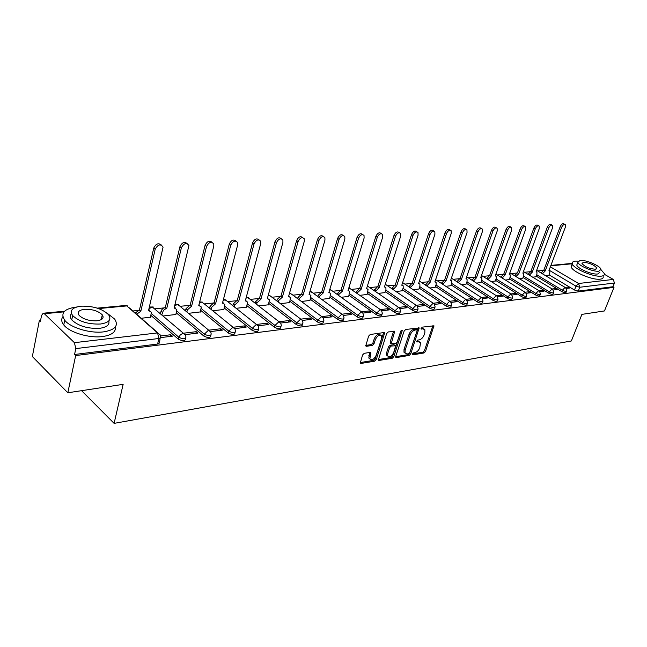 <?xml version="1.0" encoding="UTF-8"?>
<svg xmlns="http://www.w3.org/2000/svg" width="647" height="647" viewBox="0 0 647 647"><rect width="100%" height="100%" fill="white"/><g stroke="black" fill="none" stroke-linecap="round" stroke-linejoin="round"><path stroke-width="0.97" d="M412.349 354.006L412.778 354.839L424.003 352.971L425.516 351.442L433.967 325.821L422.143 327.147L421.06 328.911L422.952 328.894L424.869 329.768L424.844 332.849L424.133 334.928C423.017 337.645 421.383 339.287 419.232 339.869L417.76 340.096L416.676 341.842L418.577 341.81L420.526 342.692L419.782 347.738C418.674 350.431 417.048 352.073 414.889 352.68L413.425 352.922L412.349 354.006M364.237 353.319L362.603 354.944L360.258 363.088L360.994 363.452L374.694 361.18L376.295 359.57L384.674 332.882L383.986 332.55L370.254 334.491L368.612 336.117L365.749 345.927L366.485 346.299L372.397 345.401L374.023 343.775L375.43 339.4C377.541 335.405 379.619 334.273 381.649 335.995L381.617 338.494L376.109 355.47C373.974 359.465 371.896 360.589 369.882 358.834L370.86 352.736L370.149 352.38L364.237 353.319M613.995 287.349L604.46 310.94L581.904 314.377L571.374 340.961L114.107 423.373L123.14 384.342L67.814 392.778L75.659 355.559L613.995 287.349L612.944 286.742L614.44 283.03L579.736 287.26L576 286.176L549.101 270.187M395.729 356.36L395.713 357.265L396.376 357.573L409.211 355.429L410.748 353.877L419.183 327.932L405.709 329.469L404.14 331.046L395.729 356.36M392.228 358.26L378.972 360.46L378.277 360.128L386.663 333.545L388.273 331.935L394.67 331.45L391.225 343.735L395.64 343.484L397.218 341.899L400.784 331.118L402.345 330.229L393.797 356.683L392.228 358.26L391.136 357.451L378.212 359.595M67.814 392.778L32.35 356.529L39.41 320.216L40.648 320.095M542.954 270.454L537.697 270.972M529.942 271.74L524.588 272.266M516.573 273.058L511.106 273.6M502.808 274.417L497.228 274.975M488.647 275.816L482.953 276.382M474.065 277.264L468.25 277.838M459.038 278.744L453.102 279.334M443.559 280.272L437.485 280.879M427.602 281.849L421.391 282.464M411.136 283.483L404.779 284.106M394.144 285.157L387.634 285.804M376.594 286.896L369.93 287.551M358.47 288.683L351.644 289.363M339.732 290.535L332.728 291.231M320.362 292.452L313.172 293.164M300.305 294.434L292.921 295.161M279.544 296.488L271.958 297.232M258.032 298.615L250.235 299.383M235.734 300.815L227.704 301.607M212.596 303.103L204.323 303.92M188.576 305.473L180.052 306.314M163.626 307.94L154.835 308.813M137.682 310.503L132.934 310.972M75.659 355.559L74.559 354.491L75.796 348.604L74.405 342.675L44.336 313.714L43.195 313.221L41.554 315.461L40.429 321.211L39.41 320.216M612.944 286.742L578.232 291.11L574.504 290.034L549.028 274.813M604.435 274.32L613.299 279.423L614.44 283.03M553.363 290.002L557.124 289.549L555.53 288.578L555.061 289.791M532.724 277.199L535.983 276.762M540.027 291.619L544.046 291.134L542.437 290.147L541.976 291.385M519.282 278.614L522.792 278.145M526.302 293.285L530.58 292.759L528.971 291.765L528.502 293.018M505.444 280.062L509.229 279.569M512.165 294.992L516.727 294.442L515.109 293.431L514.64 294.692M491.202 281.558L495.278 281.033M497.6 296.763L502.46 296.172L500.827 295.145L500.366 296.423M476.532 283.103L480.907 282.537M482.589 298.582L487.757 297.952L486.115 296.908L485.654 298.21M461.416 284.688L466.115 284.082M467.102 300.459L472.601 299.796L470.951 298.728L470.49 300.046M445.832 286.322L450.87 285.683M451.129 302.392L456.968 301.688L455.318 300.604L454.849 301.947M429.762 288.004L435.164 287.325M434.638 304.397L440.842 303.645L439.184 302.537L438.723 303.896M413.182 289.751L418.957 289.023M417.606 306.46L424.189 305.659L422.531 304.535L422.07 305.918M396.061 291.546L402.24 290.778M400.008 308.595L406.995 307.746L405.337 306.597L404.868 308.004M378.374 293.398L384.981 292.59M381.811 310.795L389.235 309.897L387.561 308.732L387.1 310.156M360.096 295.315L367.164 294.45M362.983 313.083L370.86 312.129L369.186 310.932L368.725 312.388M341.204 297.305L348.741 296.383M343.5 315.445L351.855 314.426L350.181 313.213L349.728 314.685M321.648 299.351L329.703 298.38M323.322 317.887L332.186 316.812L330.504 315.574L330.051 317.07M301.405 301.478L310.01 300.443M302.408 320.427L311.814 319.286L310.131 318.017L309.678 319.545M280.442 303.678L289.613 302.578M246.984 305.724L274.482 327.277L274.991 325.473L278.76 321.858L280.709 323.039L290.697 321.842L289.015 320.548L288.57 322.101M258.703 305.958L268.497 304.786M258.242 325.781L268.796 324.503L267.114 323.177L266.669 324.754M236.163 308.32L246.612 307.082M234.901 328.611L246.07 327.253L244.388 325.902L243.951 327.511M212.766 310.778L223.919 309.46M210.655 331.547L222.471 330.116L220.789 328.733L220.36 330.374M188.463 313.326L200.368 311.919M185.43 334.604L197.942 333.092L196.267 331.676L195.847 333.342M163.206 315.979L175.911 314.482M160.715 337.605L172.425 336.181L170.768 334.734L170.347 336.432M141.264 318.284L150.492 317.143M185.576 338.462L185.471 338.891C185.139 341.212 182.778 341.317 178.386 339.206L150.905 315.404M210.833 335.332L210.704 335.817C210.364 338.025 208.067 338.098 203.829 336.044L176.308 312.857M235.12 332.323L234.974 332.865C234.618 334.952 232.386 335 228.286 333.011L200.756 310.39M258.485 329.428L258.323 330.019C257.959 332 255.791 332.024 251.82 330.091L224.299 308.012M302.683 323.945L302.481 324.632C302.092 326.411 300.038 326.387 296.31 324.568L268.861 303.5M323.589 321.349L323.371 322.085C322.974 323.767 320.977 323.726 317.362 321.955L289.969 301.356M343.767 318.85L343.533 319.618C343.136 321.219 341.179 321.155 337.677 319.432L310.342 299.286M363.25 316.432L362.999 317.232C362.595 318.753 360.686 318.672 357.281 316.998L330.035 297.28M382.078 314.094L381.803 314.927C381.398 316.367 379.538 316.27 376.23 314.644L349.065 295.339M400.267 311.838L399.983 312.703C399.571 314.062 397.751 313.957 394.541 312.372L367.472 293.463M417.865 309.646L417.566 310.544C417.153 311.838 415.374 311.717 412.244 310.172L385.288 291.635M434.897 307.535L434.582 308.449C434.161 309.678 432.431 309.549 429.382 308.045L402.539 289.872M451.388 305.489L451.064 306.419C450.644 307.592 448.945 307.446 445.969 305.991L419.248 288.158M467.36 303.508L467.021 304.454C466.6 305.57 464.942 305.416 462.039 303.993L435.439 286.5M482.84 301.583L482.492 302.553C482.072 303.613 480.446 303.443 477.615 302.06L451.145 284.89M497.85 299.715L497.494 300.701C497.074 301.712 495.481 301.534 492.715 300.184L466.382 283.321M512.416 297.911L512.044 298.906C511.623 299.86 510.062 299.682 507.369 298.372L481.166 281.801M526.545 296.156L526.173 297.159C525.752 298.073 524.224 297.887 521.587 296.601L495.529 280.329M540.269 294.45L539.889 295.461C539.469 296.334 537.972 296.148 535.392 294.886L509.48 278.889M553.597 292.792L553.209 293.811C552.797 294.644 551.325 294.45 548.802 293.228L523.035 277.498M566.554 291.182L566.157 292.209C565.745 293.002 564.305 292.808 561.831 291.611L536.209 276.14M114.107 423.373L81.587 390.675M566.319 288.433L569.845 288.004L568.252 287.05L567.791 288.255M545.801 275.832L548.802 275.42M568.252 287.05L565.138 287.43M274.482 327.277C278.323 329.153 280.434 329.153 280.806 327.277L280.992 326.638M74.559 354.491L157.917 343.994L159.429 343.015L160.157 338.13M555.53 288.578L552.166 288.983M542.437 290.147L538.814 290.584M528.971 291.765L525.073 292.234M515.109 293.431L510.92 293.932M500.827 295.145L496.33 295.679M486.115 296.908L481.303 297.483M470.951 298.728L465.791 299.343M455.318 300.604L449.794 301.267M439.184 302.537L433.28 303.249M422.531 304.535L416.223 305.295M405.337 306.597L398.592 307.406M387.561 308.732L380.363 309.589M369.186 310.932L361.503 311.854M350.181 313.213L341.98 314.199M330.504 315.574L321.753 316.626M310.131 318.017L300.79 319.141M289.015 320.548L279.051 321.745M267.114 323.177L256.479 324.454M244.388 325.902L233.049 327.269M220.789 328.733L208.69 330.188M196.267 331.676L183.352 333.229M170.768 334.734L160.505 335.971M419.369 341.818L417.477 341.026L418.577 341.81M416.7 341.147L417.477 341.026M423.712 328.902L421.844 328.126L422.952 328.894M421.06 328.231L421.844 328.126M412.374 353.941L422.92 352.194L424.424 350.666L432.948 325.619M395.649 356.707L408.12 354.645L409.656 353.092L418.164 327.714M408.678 353.699L409.753 352.615L417.153 330.657L416.725 329.784L415.164 330.01C412.964 330.585 411.306 332.251 410.182 335.009L405.127 350.092L405.071 353.019L407.117 353.958L408.678 353.699M416.87 329.784L415.617 329.008L416.725 329.784M405.151 353.157L403.979 352.227L404.035 349.299L409.074 334.224C410.198 331.466 411.856 329.808 414.048 329.234L415.617 329.008M390.57 343.266L390.133 342.012L393.635 331.183M401.067 330.585L392.705 355.874L393.797 356.683M387.715 353.529L387.666 355.939C389.623 357.573 391.629 356.448 393.691 352.566L395.649 345.773L391.241 346.04L389.648 347.633L387.715 353.529L386.615 352.72L386.566 355.13L387.69 355.996M395.204 345.458L393.886 344.665L394.985 345.466M386.615 352.72L388.548 346.824L390.133 345.239L393.886 344.665M391.136 357.451L392.705 355.874M369.938 358.956L368.782 358.009L369.825 352.437M380.485 335.081C378.406 333.512 376.352 334.685 374.322 338.591L375.43 339.4M365.684 345.425L371.281 344.584L372.915 342.967L374.322 338.591M360.201 362.571L373.594 360.355L375.195 358.753L383.639 332.598M541.078 273.002L543.731 270.155L545.203 270.939L542.421 273.81M548.769 275.517L549.772 272.856L549.764 270.802L548.955 270.567L565.324 227.243L565.276 224.663C564.014 224.072 562.777 224.994 561.572 227.445L545.203 270.939M543.852 270.139L560.189 226.668C561.394 224.226 562.631 223.296 563.893 223.894L564.847 224.42M528.033 274.36L530.872 271.416L532.222 272.233L529.383 275.177M535.942 276.867L536.945 274.166L536.937 272.104L536.088 271.853L552.481 227.93L552.417 225.334C551.123 224.703 549.853 225.633 548.624 228.14L532.222 272.233M530.872 271.416L547.233 227.348C548.462 224.849 549.724 223.919 551.034 224.549L551.956 225.067M514.616 275.751L517.39 272.751L518.878 273.56L515.974 276.584M522.76 278.25L523.763 275.517L523.746 273.446L522.857 273.171L539.258 228.642L539.194 226.021C537.851 225.35 536.549 226.288 535.295 228.852L518.878 273.56M517.519 272.735L533.896 228.051C535.15 225.496 536.452 224.558 537.794 225.229L538.692 225.738M578.119 261.129L575.458 261.121C573.032 261.372 571.98 262.221 572.304 263.669C572.894 268.473 593.639 277.377 601.435 276.123C603.691 275.84 604.678 275.015 604.395 273.657L601.039 269.734M572.644 264.453L571.139 266.701C571.713 271.53 592.426 280.45 600.222 279.164C602.478 278.873 603.473 278.04 603.19 276.673M599.89 272.209L597.739 273.988C592.11 274.878 577.213 268.481 576.792 265.019L577.302 263.685M580.116 260.418L577.868 262.229C578.305 265.666 593.218 272.063 598.847 271.19L600.998 269.427C600.553 265.966 585.842 259.641 580.116 260.418M595.483 269.257L596.874 268.117C594.083 264.809 589.595 262.876 583.408 262.31L581.976 263.475C584.799 266.782 589.304 268.715 595.483 269.257M76.532 307.026L76.516 307.034C64.134 308.732 60.203 313.14 64.724 320.249C70.377 327.681 90.119 333.617 103.423 331.887C115.101 329.978 118.862 325.716 114.689 319.092L106.876 313.019M62.848 316.747C61.093 319.197 61.4 321.931 63.77 324.948C69.399 332.421 89.108 338.341 102.396 336.569C111.737 335.203 116.039 332.008 115.312 326.97M108.777 320.928C109.804 324.834 106.731 327.301 99.565 328.328C87.507 328.805 78.238 325.991 71.76 319.901C69.925 317.54 69.836 315.453 71.485 313.625M81.085 306.177C72.229 307.398 69.423 310.528 72.65 315.574C79.144 321.648 88.429 324.462 100.503 324.018C108.987 322.691 111.705 319.634 108.664 314.838C102.428 308.765 93.241 305.877 81.085 306.177M96.993 320.799C102.501 319.95 104.264 317.968 102.283 314.854C98.239 310.94 92.303 309.088 84.474 309.298C78.813 310.099 77.017 312.105 79.08 315.332C83.228 319.246 89.205 321.066 96.993 320.799M103.019 316.197L102.08 315.793M500.81 277.191L503.649 274.102L505.145 274.935L502.169 278.032M509.197 279.674L510.2 276.9L510.176 274.821L509.238 274.522L525.663 229.37L525.582 226.741C524.199 226.013 522.865 226.968 521.571 229.588L505.145 274.935M503.787 274.093L520.172 228.779C521.458 226.159 522.792 225.213 524.183 225.932L525.041 226.426M486.601 278.671L489.65 275.485L491.016 276.342L487.967 279.528M495.238 281.138L496.249 278.331L496.217 276.245L495.23 275.921L511.656 230.122L511.575 227.477C510.143 226.701 508.768 227.655 507.45 230.34L491.016 276.342M489.65 275.485L506.043 229.523C507.353 226.838 508.728 225.884 510.159 226.66L510.984 227.137M471.97 280.2L475.092 276.916L476.467 277.789L473.345 281.073M480.875 282.642L481.878 279.795L481.845 277.709L480.802 277.353L497.236 230.89L497.139 228.237C495.667 227.404 494.251 228.367 492.901 231.125L476.467 277.789M475.092 276.916L491.485 230.292C492.828 227.534 494.243 226.579 495.723 227.412L496.5 227.865M456.903 281.777L459.952 278.412L461.481 279.278L458.278 282.666M466.075 284.195L467.085 281.308L467.045 279.221L465.945 278.833L482.371 231.691L482.274 229.03C480.745 228.132 479.29 229.103 477.898 231.925L461.481 279.278M460.098 278.396L476.475 231.076C477.866 228.254 479.322 227.291 480.85 228.189L481.578 228.617M441.367 283.41L444.651 279.916L446.034 280.822L442.75 284.308M450.838 285.796L451.841 282.868L451.8 280.782L450.636 280.361L467.045 232.508L466.94 229.847C465.363 228.884 463.859 229.855 462.435 232.758L446.034 280.822M444.651 279.916L461.012 231.893C462.435 228.989 463.931 228.027 465.508 228.989L466.188 229.394M425.354 285.092L428.565 281.51L430.109 282.407L426.745 286.006M435.124 287.446L436.127 284.47L436.086 282.391L434.857 281.93L451.242 233.357L451.129 230.688C449.495 229.653 447.95 230.631 446.487 233.616L430.109 282.407M428.718 281.494L445.047 232.734C446.519 229.75 448.064 228.779 449.697 229.822L450.312 230.195M408.831 286.831L412.123 283.127L413.684 284.041L410.222 287.761M418.916 289.144L419.919 286.128L419.879 284.057L418.577 283.556L434.93 234.23L434.816 231.569C433.126 230.445 431.533 231.424 430.02 234.497L413.684 284.041M412.285 283.111L428.581 233.599C430.093 230.534 431.686 229.564 433.377 230.68L433.927 231.019M391.783 288.627L395.163 284.801L396.724 285.731L393.182 289.581M402.199 290.899L403.202 287.834L403.162 285.78L401.779 285.23L418.091 235.136L417.978 232.475C416.231 231.27 414.581 232.241 413.021 235.403L396.724 285.731M395.325 284.785L411.573 234.497C413.134 231.335 414.784 230.364 416.531 231.577L417.008 231.869M374.176 290.495L377.646 286.524L379.223 287.47L375.575 291.465M384.941 292.711L385.944 289.597L385.903 287.559L384.439 286.953L400.695 236.066L400.582 233.421C398.778 232.111 397.064 233.09 395.454 236.349L379.223 287.47M377.816 286.508L394.007 235.427C395.616 232.168 397.323 231.197 399.134 232.508L399.522 232.75M355.987 292.42L359.554 288.311L361.131 289.274L357.678 292.484L357.395 293.406M367.124 294.579L368.078 289.403L366.534 288.74L382.709 237.028L382.603 234.408C380.735 232.985 378.964 233.955 377.29 237.32L361.131 289.274M359.732 288.295L375.842 236.381C377.508 233.017 379.279 232.047 381.148 233.47L381.447 233.664M366.647 288.376L367.1 288.724M337.184 294.425L337.499 293.398L340.848 290.155L342.441 291.134L338.907 294.401L338.591 295.428M348.701 296.512L349.663 291.32L348.021 290.584L364.115 238.031L364.018 235.435C362.085 233.89 360.25 234.853 358.511 238.331L342.441 291.134M341.034 290.139L357.055 237.368C358.794 233.899 360.63 232.936 362.563 234.481L362.749 234.602M348.151 290.147L348.596 290.568M317.742 296.504L318.081 295.364L321.696 292.04L323.104 293.059L319.481 296.391L319.149 297.523M329.663 298.51L330.617 293.301L328.878 292.484L344.875 239.058L344.786 236.503C342.789 234.821 340.88 235.775 339.077 239.374L323.104 293.059M321.696 292.04L337.621 238.395C339.424 234.804 341.325 233.85 343.322 235.532L343.395 235.573M329.024 291.983L329.46 292.468M297.62 298.655L297.984 297.394L301.494 294.037L303.103 295.056L299.391 298.445L299.027 299.707M309.962 300.58L310.924 295.364L309.072 294.458L324.956 240.126L324.875 237.619C322.813 235.783 320.831 236.729 318.947 240.449L303.103 295.056M301.688 294.013L317.491 239.455C319.351 235.767 321.316 234.812 323.395 236.592M309.242 293.884L309.67 294.442M276.779 300.895L277.175 299.504L280.774 296.075L282.383 297.119L278.582 300.564L278.186 301.963M289.573 302.715L290.535 297.499L288.57 296.504L304.316 241.234L304.252 238.783C302.117 236.786 300.062 237.708 298.089 241.566L282.383 297.119M280.976 296.059L296.633 240.555C298.518 236.786 300.548 235.815 302.723 237.643M288.748 295.865L289.169 296.48M255.193 303.233L255.614 301.68L259.301 298.194L260.919 299.254L257.021 302.772L256.592 304.325M268.456 304.931L269.419 299.723L267.324 298.615L282.925 242.382L282.876 240.005C280.677 237.813 278.542 238.727 276.463 242.73L260.919 299.254M259.512 298.17L275.007 241.695C276.924 237.853 279.027 236.867 281.299 238.743M267.526 297.911L267.995 298.599M232.807 305.659L233.26 303.944L237.045 300.386L238.67 301.47L234.667 305.052L234.206 306.775M246.572 307.228L247.534 302.036L245.31 300.806L260.733 243.571L260.701 241.282C258.436 238.889 256.212 239.77 254.028 243.927L238.67 301.47M237.263 300.37L252.573 242.876C254.522 238.945 256.697 237.95 259.083 239.883M245.52 300.038L246.078 300.798M209.588 308.19L210.073 306.29L213.955 302.667L215.58 303.775L211.472 307.422L210.987 309.331M223.878 309.614L224.841 304.446L222.479 303.087L237.7 244.809L237.692 242.625C235.362 240.005 233.041 240.854 230.736 245.181L215.58 303.775M214.181 302.642L229.281 244.105C231.27 240.086 233.51 239.075 236.018 241.064M222.697 302.254L223.352 303.079M185.479 310.835L186.004 308.724L189.983 305.028L191.617 306.16L187.395 309.881L186.87 312M200.327 312.08L201.29 306.953L198.775 305.449L213.769 246.086L213.785 244.032C211.391 241.161 208.981 241.978 206.539 246.475L191.617 306.16M190.218 305.004L205.083 245.375C207.113 241.266 209.434 240.239 212.054 242.302M199.001 304.551L199.777 305.457M160.432 313.601L161.257 310.479L162.866 308.433L165.325 307.462L166.716 308.635L164.977 309.145L163.319 310.552L161.815 314.79M175.871 314.652L176.825 309.573L174.156 307.899L188.932 245.52C186.49 242.366 183.966 243.135 181.37 247.825L166.716 308.635M165.325 307.462L179.931 246.701C181.993 242.488 184.403 241.452 187.161 243.595M174.391 306.945L175.288 307.923M135.28 313.035L139.194 310.034L140.828 311.215L136.663 314.248M150.452 317.321L151.398 312.299L148.567 310.447L163.076 247.081C160.585 243.628 157.957 244.34 155.183 249.232L140.828 311.215M139.445 310.01L153.751 248.084C155.87 243.757 158.369 242.714 161.257 244.946M148.81 309.428L149.845 310.495M412.293 354.491L412.778 354.839M421.011 328.773L421.48 329.105M416.628 341.697L417.105 342.037M74.405 342.675L157.553 332.914L126.772 305.918L98.595 308.579M63.98 311.854L44.336 313.714M574.504 290.034L576 286.176L578.572 283.499L613.299 279.423M550.371 266.823L578.572 283.499L579.736 287.26L578.232 291.11M572.271 263.766L550.759 265.796M178.386 339.206L178.863 337.265L151.349 313.504M203.829 336.044L204.315 334.143L176.768 310.989M228.286 333.011L228.779 331.143L201.225 308.554M251.82 330.091L252.322 328.255L224.768 306.217M280.709 323.039L281.324 325.49C280.944 327.358 278.833 327.358 274.991 325.473L247.461 303.953M296.31 324.568L296.827 322.796L269.346 301.761M317.362 321.955L317.879 320.216L290.454 299.65M337.677 319.432L338.195 317.717L310.835 297.604M357.281 316.998L357.807 315.315L330.528 295.622M376.23 314.644L376.756 312.994L349.566 293.706M394.541 312.372L395.066 310.746L367.973 291.854M412.244 310.172L412.778 308.57L385.79 290.058M429.382 308.045L429.915 306.468L403.041 288.319M445.969 305.991L446.503 304.438L419.757 286.629M462.039 303.993L462.573 302.464L435.949 284.987M477.615 302.06L478.149 300.556L451.655 283.402M492.715 300.184L493.257 298.704L466.891 281.857M507.369 298.372L507.903 296.9L481.683 280.361M521.587 296.601L522.121 295.161L496.039 278.897M535.392 294.886L535.926 293.463L509.99 277.482M548.802 293.228L549.335 291.821L523.544 276.107M561.831 291.611L562.364 290.22L536.727 274.773M566.691 290.827C566.287 291.619 564.839 291.417 562.364 290.22L564.985 287.503L565.68 287.753L566.691 290.827M553.751 292.412C553.339 293.245 551.867 293.042 549.335 291.821L551.996 289.063L552.74 289.33L553.751 292.412M540.423 294.037C540.01 294.911 538.506 294.717 535.926 293.463L538.644 290.665L539.42 290.956L540.423 294.037M526.707 295.719C526.294 296.625 524.766 296.447 522.121 295.161L524.887 292.315L525.712 292.63L526.707 295.719M512.586 297.442C512.165 298.396 510.604 298.218 507.903 296.9L510.726 294.013L511.599 294.361L512.586 297.442M498.028 299.221C497.608 300.224 496.014 300.046 493.257 298.704L496.136 295.768L497.058 296.14L498.028 299.221M483.034 301.049C482.605 302.1 480.98 301.939 478.149 300.556L481.093 297.571L482.072 297.984L483.034 301.049M467.563 302.933C467.142 304.041 465.476 303.888 462.573 302.464L465.573 299.432L466.616 299.876L467.563 302.933M451.598 304.874C451.177 306.039 449.479 305.894 446.503 304.438L449.568 301.356L450.676 301.842L451.598 304.874M435.124 306.872C434.703 308.101 432.964 307.972 429.915 306.468L433.045 303.338L434.218 303.872L435.124 306.872M418.108 308.942C417.687 310.236 415.908 310.115 412.778 308.57L415.972 305.384L417.226 305.974L418.108 308.942M400.517 311.078C400.105 312.436 398.285 312.331 395.066 310.746L398.342 307.503L399.668 308.15L400.517 311.078M382.337 313.277C381.924 314.717 380.064 314.62 376.756 312.994L380.104 309.695L381.512 310.406L382.337 313.277M363.525 315.558C363.121 317.07 361.22 316.99 357.807 315.315L361.236 311.959L362.741 312.744L363.525 315.558M344.058 317.912C343.662 319.505 341.705 319.44 338.195 317.717L341.705 314.305L343.306 315.17L344.058 317.912M323.896 320.354C323.5 322.028 321.494 321.988 317.879 320.216L321.478 316.731L323.185 317.693L323.896 320.354M302.99 322.869C302.61 324.648 300.556 324.624 296.827 322.796L300.507 319.246L302.335 320.314L302.99 322.869M258.832 328.199C258.46 330.172 256.293 330.188 252.322 328.255L256.196 324.568L258.266 325.87L258.832 328.199M235.476 331.005C235.12 333.092 232.888 333.132 228.779 331.143L232.758 327.374L234.966 328.83L235.476 331.005M211.197 333.925C210.857 336.125 208.56 336.197 204.315 334.143L208.399 330.302L210.752 331.911L211.197 333.925M185.956 336.966C185.624 339.279 183.263 339.384 178.863 337.265L180.456 334.661L183.061 333.342L185.568 335.13L185.956 336.966M481.441 297.58L451.396 278.161M449.94 301.356L419.402 281.065M433.417 303.338L402.685 282.642M416.361 305.384L385.305 284.259M398.73 307.503L367.391 285.982M348.879 287.778L380.501 309.687M329.719 289.662L331.596 290.414L361.633 311.951M309.897 291.643L312.129 292.404L342.109 314.296M289.363 293.714L290.244 293.471L291.983 294.458L321.882 316.723M268.084 295.897L269.281 295.509L271.125 296.601L300.912 319.23M246.022 298.194L247.55 297.62L249.524 298.833L279.172 321.842M223.126 300.612L225.027 299.812L227.121 301.146L256.6 324.551M199.349 303.176L201.654 302.084L203.886 303.564L233.163 327.358M174.641 305.91L177.391 304.438L179.769 306.08L208.795 330.277M148.939 308.87L152.182 306.888L183.457 333.318M157.593 344.042L158.936 338.486L75.796 348.604M160.545 336.545L160.593 337.791L158.936 338.486L157.553 332.914L160.221 334.903L160.545 336.545M126.772 305.918L125.599 305.465L97.26 308.134M432.851 326.031L433.959 326.792M424.424 350.666L425.516 351.442M422.92 352.194L424.003 352.971M418.067 328.126L419.175 328.902M409.656 353.092L410.748 353.877M408.12 354.645L409.211 355.429M395.649 357.039L396.376 357.573M414.048 329.234L415.164 330.01M409.074 334.224L410.182 335.009M404.035 349.299L405.127 350.092M378.212 359.902L378.972 360.46M393.546 331.604L394.654 332.404M390.133 342.012L391.233 342.813M401.407 330.237L402.337 330.9M390.133 345.239L391.241 346.04M388.548 346.824L389.648 347.633M369.744 352.817L370.844 353.634M368.83 355.64L369.93 356.465M372.915 342.967L374.023 343.775M371.281 344.584L372.397 345.401M365.692 345.708L366.485 346.299M383.55 333.027L384.666 333.828M375.195 358.753L376.295 359.57M373.594 360.355L374.694 361.18M360.201 362.846L360.994 363.452M543.731 270.155L545.081 270.956M541.159 272.799L542.501 273.6M560.189 226.668L561.572 227.445M530.742 271.433L532.101 272.25M528.122 274.118L529.472 274.935M547.233 227.348L548.624 228.14M517.39 272.751L518.748 273.576M514.721 275.468L516.071 276.301M533.896 228.051L535.295 228.852M503.649 274.102L505.016 274.943M500.932 276.867L502.29 277.709M520.172 228.779L521.571 229.588M489.512 275.501L490.879 276.35M486.738 278.299L488.105 279.156M506.043 229.523L507.45 230.34M474.955 276.932L476.329 277.798M472.124 279.779L473.491 280.652M491.485 230.292L492.901 231.125M459.952 278.412L461.335 279.294M457.065 281.299L458.448 282.189M476.475 231.076L477.898 231.925M444.497 279.933L445.88 280.83M441.553 282.876L442.936 283.774M461.012 231.893L462.435 232.758M428.565 281.51L429.956 282.424M425.556 284.494L426.947 285.408M445.047 232.734L446.487 233.616M412.123 283.127L413.522 284.057M409.058 286.16L410.449 287.098M428.581 233.599L430.02 234.497M395.163 284.801L396.562 285.748M392.025 287.883L393.425 288.837M411.573 234.497L413.021 235.403M377.646 286.524L379.053 287.486M374.443 289.662L375.842 290.632M394.007 235.427L395.454 236.349M359.554 288.311L360.961 289.29M356.279 291.498L357.678 292.484M375.842 236.381L377.29 237.32M340.848 290.155L342.255 291.158M337.499 293.398L338.907 294.401M357.055 237.368L358.511 238.331M321.51 292.064L322.918 293.083M318.081 295.364L319.481 296.391M337.621 238.395L339.077 239.374M301.494 294.037L302.901 295.072M297.984 297.394L299.391 298.445M317.491 239.455L318.947 240.449M280.774 296.075L282.181 297.135M277.175 299.504L278.582 300.564M296.633 240.555L298.089 241.566M259.301 298.194L260.709 299.278M255.614 301.68L257.021 302.772M275.007 241.695L276.463 242.73M237.045 300.386L238.452 301.494M233.26 303.944L234.667 305.052M252.573 242.876L254.028 243.927M213.955 302.667L215.354 303.791M210.073 306.29L211.472 307.422M229.281 244.105L230.736 245.181M189.983 305.028L191.383 306.185M186.004 308.724L187.395 309.881M205.083 245.375L206.539 246.475M165.082 307.487L166.473 308.659M160.99 311.256L162.381 312.436M179.931 246.701L181.37 247.825M139.194 310.034L140.577 311.239M153.751 248.084L155.183 249.232M536.646 270.341L565.276 287.511M523.439 271.57L552.303 289.072M509.852 272.832L538.959 290.673M495.869 274.126L525.218 292.323M481.473 275.452L511.057 294.021M466.649 276.819L496.475 295.768M435.965 279.884L465.937 299.44M367.868 286.031L367.439 285.828M349.598 287.81L348.951 287.535M330.706 289.654L329.833 289.306M311.175 291.562L310.034 291.15M290.964 293.528L289.541 293.083M270.034 295.574L268.303 295.105M248.359 297.685L246.281 297.232M225.876 299.885L223.425 299.464M202.568 302.157L199.688 301.825M178.362 304.519L175.022 304.341M153.218 306.977L149.368 307.026M157.925 332.89L129.457 307.932M127.871 306.007L125.599 305.465M64.579 311.207L43.195 313.221M572.255 263.386L550.912 265.399M418.779 327.649L419.183 327.932M403.979 352.227L405.071 353.019M394.209 331.127L394.67 331.45M390.117 342.934L391.225 343.735M386.566 355.13L387.666 355.939M370.375 352.38L370.86 352.736M368.782 358.009L369.882 358.834M384.197 332.542L384.674 332.882M572.304 263.669L571.139 266.701M576.792 265.019L577.868 262.229M596.55 268.942L596.874 268.117M64.724 320.249L63.77 324.948M71.76 319.901L72.65 315.574M101.239 319.634L102.283 314.854M466.034 278.574L466.438 278.833M450.733 280.086L451.145 280.353M434.954 281.647L435.374 281.93M418.674 283.257L419.11 283.548M401.884 284.923L402.329 285.214M384.544 286.629L384.997 286.945"/></g></svg>
